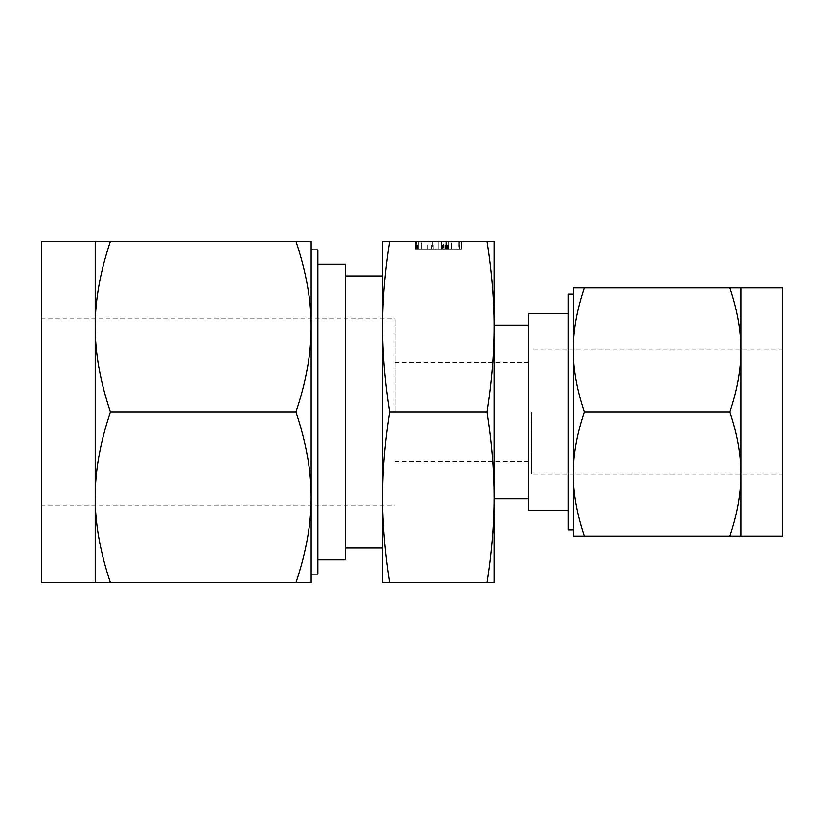 <?xml version="1.0" encoding="UTF-8"?>
<svg xmlns="http://www.w3.org/2000/svg" width="824" height="824" viewBox="0 0 824 824"><rect width="100%" height="100%" fill="white"/><g stroke="black" fill="none" stroke-linecap="round" stroke-linejoin="round"><path stroke-width="0.62" stroke-dasharray="4.12 3.09" d="M458.371 241.339L461.492 241.339L458.371 241.339L458.371 249.095L459.905 249.095L459.905 241.339L459.905 249.095L461.492 249.095L461.492 241.339L415.1 241.339L461.492 241.339L461.492 249.095L459.833 249.095L459.833 241.339L414.946 241.339L459.833 241.339L459.833 249.095L461.492 249.095L432.404 249.095L432.404 241.339M432.404 249.095L415.348 249.095L448.369 249.095L446.732 249.095L446.732 241.339L448.369 241.339L416.614 241.339L446.732 241.339L446.732 249.095L416.614 249.095L416.614 241.339L414.946 241.339L461.337 241.339L416.625 241.339L416.614 249.095L415.389 249.095L415.409 241.339L414.946 249.095L414.946 241.339L414.946 249.095L415.708 249.095L415.708 241.339M415.708 249.095L459.833 249.095L415.1 249.095L448.215 249.095L448.215 241.339L421.723 241.339L448.215 241.339L448.215 249.095L448.215 241.339L448.215 249.095L441.592 249.095L441.592 241.339L441.592 249.095L421.723 249.095L421.723 241.339L421.723 249.095L415.1 249.095L415.1 241.339L415.1 249.095L448.215 249.095L443.559 249.095L443.559 241.339M494.225 326.664C494.276 352.909 491.918 381.347 487.149 412C491.918 442.529 494.276 470.968 494.225 497.336C494.276 523.57 491.918 552.008 487.149 582.661L494.225 582.661L494.225 241.339L487.149 241.339C491.918 271.868 494.276 300.307 494.225 326.664L494.225 325.202M389.598 241.339L382.521 241.339L382.521 582.661L389.598 582.661C384.829 552.131 382.47 523.693 382.521 497.336C382.47 471.091 384.829 442.653 389.598 412C384.829 381.471 382.47 353.033 382.521 326.664C382.47 300.43 384.829 271.992 389.598 241.339L487.149 241.339M568.117 294.086L568.117 529.914M528.668 510.519L528.668 313.481M573.35 529.914L573.35 412L573.35 536.115L584.443 536.115C576.965 513.918 573.277 493.226 573.35 474.058C573.277 454.982 576.975 434.289 584.443 412C576.965 389.803 573.277 369.111 573.35 349.942L573.35 412L573.35 349.942C573.277 330.857 576.975 310.174 584.443 287.885L573.35 287.885L573.35 349.942M528.668 412L528.668 498.798L528.668 412M573.35 412L573.35 474.058M740.91 287.885L729.827 287.885C737.295 310.082 740.992 330.774 740.91 349.942C740.982 369.018 737.295 389.711 729.827 412C737.295 434.197 740.992 454.889 740.91 474.058C740.982 493.143 737.295 513.826 729.827 536.115L740.91 536.115L740.91 287.885M584.443 287.885L729.827 287.885M584.443 412L729.827 412M584.443 536.115L729.827 536.115M389.598 582.661L487.149 582.661M389.598 412L487.149 412M782.8 287.885L782.8 536.115M782.8 412L782.8 349.942L782.8 412M382.521 548.053L382.521 326.664M382.521 412L382.521 497.336M531.459 412L531.459 474.058L531.459 412M345.596 264.226L345.596 559.774M394.933 412L394.933 318.909L394.933 412M317.899 574.132L317.899 249.868M41.2 582.661L41.2 241.339M95.193 497.336C95.09 471.091 100.168 442.653 110.437 412C100.168 381.471 95.079 353.033 95.193 326.664L95.193 582.661L110.437 582.661C100.168 552.131 95.079 523.693 95.193 497.336M311.153 249.868L311.153 326.664C311.256 352.909 306.178 381.347 295.909 412C306.178 442.529 311.266 470.968 311.153 497.336C311.256 523.57 306.178 552.008 295.909 582.661L311.153 582.661L311.153 497.336M311.153 412L311.153 241.339L95.193 241.339L95.193 326.664C95.09 300.43 100.168 271.992 110.437 241.339M295.909 412L110.437 412M295.909 582.661L110.437 582.661M295.909 241.339C306.178 271.868 311.266 300.307 311.153 326.664M445.269 249.095L445.269 241.339M433.918 249.095L433.918 241.339M417.49 249.095L417.49 241.339M443.559 249.095L415.1 249.095L435.093 249.095L416.584 249.095L416.563 241.339L416.604 249.095L414.946 249.095L415.348 241.339L414.946 249.095L414.946 241.339L414.946 249.095L416.604 249.095L416.604 241.339L416.584 249.095L415.42 249.095L415.42 241.339M431.446 249.095L431.446 241.339M427.419 249.095L427.419 241.339M447.525 249.095L447.525 241.339M448.112 249.095L448.112 241.339M446.402 249.095L446.402 241.339M415.42 249.095L448.215 249.095L415.1 249.095L446.557 249.095L418.221 249.095L418.221 241.339L421.589 241.339L418.221 241.339L418.221 249.095L418.221 241.339L418.221 249.095L418.221 241.339L418.221 249.095L418.221 241.339L418.221 249.095L446.546 249.095L446.557 241.339L446.557 249.095L416.759 249.095L416.759 241.339L416.759 249.095L459.833 249.095L459.833 241.339L459.833 249.095L461.492 249.095L461.492 241.339M421.589 249.095L421.589 241.339L441.736 241.339L421.589 241.339L421.589 249.095L421.558 241.339M441.736 249.095L441.736 241.339L445.094 241.339L441.736 241.339L441.736 249.095M445.094 249.095L445.094 241.339L445.094 249.095M416.666 249.095L416.666 241.339L416.666 249.095M415.1 249.095L415.1 241.339L415.111 249.095M442.952 249.095L442.952 241.339M441.767 249.095L441.767 241.339M441.334 249.095L441.334 241.339M442.519 249.095L442.519 241.339M416.769 249.095L416.769 241.339M415.502 249.095L415.502 241.339L415.502 249.095M416.759 249.095L416.759 241.339M421.723 249.095L421.723 241.339M446.557 249.095L446.546 241.339M448.215 249.095L448.215 241.339L448.215 249.095M446.876 249.095L446.876 241.339M445.743 249.095L445.743 241.339M416.439 249.095L416.439 241.339M445.526 249.095L445.526 241.339M446.649 249.095L446.649 241.339M448.369 249.095L448.369 241.339M414.946 249.095L461.337 249.095L415.348 249.095L415.348 241.339L414.946 249.095L414.946 241.339M461.492 249.095L458.371 249.095M435.093 249.095L435.093 241.339L435.093 249.095M417.469 249.095L417.469 241.339M415.79 249.095L415.79 241.339M416.625 249.095L416.625 241.339M415.348 249.095L415.348 241.339M416.604 249.095L416.604 241.339M459.679 249.095L459.679 241.339M461.337 249.095L461.337 241.339L461.337 249.095M451.48 249.095L451.48 241.339M444.919 249.095L444.919 241.339M451.531 249.095L438.214 249.095L451.531 249.095L451.531 241.339L458.206 241.339L438.214 241.339L451.531 241.339M458.206 249.095L458.206 241.339L458.206 249.095M438.214 249.095L438.214 241.339L438.214 249.095M444.857 249.095L444.857 241.339M417.572 249.095L417.572 241.339M782.8 474.058L531.459 474.058M782.8 349.942L531.459 349.942M394.933 461.646L531.459 461.646M394.933 362.354L531.459 362.354M41.2 505.091L394.933 505.091M41.2 318.909L394.933 318.909"/><path stroke-width="1.24" d="M389.598 241.339C384.829 271.868 382.47 300.307 382.521 326.664L382.521 241.339L494.225 241.339L494.225 582.661L487.149 582.661C491.918 552.131 494.276 523.693 494.225 497.336C494.276 471.091 491.918 442.653 487.149 412C491.918 381.471 494.276 353.033 494.225 326.664C494.276 300.43 491.918 271.992 487.149 241.339M573.35 349.942L573.35 287.885L584.443 287.885C576.965 310.082 573.277 330.774 573.35 349.942L573.35 412L573.35 349.942C573.277 369.018 576.975 389.711 584.443 412C576.965 434.197 573.277 454.889 573.35 474.058C573.277 493.143 576.975 513.826 584.443 536.115L573.35 536.115L573.35 474.058L573.35 529.914L568.117 529.914L568.117 294.086L573.35 294.086M568.117 313.481L528.668 313.481L528.668 510.519L568.117 510.519M573.35 474.058L573.35 412M528.668 325.202L494.225 325.202L494.225 326.664M729.827 412C737.295 389.803 740.992 369.111 740.91 349.942C740.982 330.857 737.295 310.174 729.827 287.885L740.91 287.885L740.91 474.058C740.982 454.982 737.295 434.289 729.827 412L584.443 412M584.443 287.885L729.827 287.885M740.91 536.115L729.827 536.115C737.295 513.918 740.992 493.226 740.91 474.058L740.91 536.115L782.8 536.115L782.8 287.885L740.91 287.885M584.443 536.115L729.827 536.115M389.598 582.661L382.521 582.661L382.521 326.664C382.47 352.909 384.829 381.347 389.598 412C384.829 442.529 382.47 470.968 382.521 497.336C382.47 523.57 384.829 552.008 389.598 582.661L487.149 582.661M389.598 412L487.149 412M382.521 326.664L382.521 412M382.521 497.336L382.521 548.053L345.596 548.053M317.899 559.774L345.596 559.774L345.596 264.226L317.899 264.226M311.153 497.336L311.153 582.661L295.909 582.661C306.178 552.131 311.266 523.693 311.153 497.336L311.153 412L311.153 497.336C311.256 471.091 306.178 442.653 295.909 412C306.178 381.471 311.266 353.033 311.153 326.664C311.256 300.43 306.178 271.992 295.909 241.339L311.153 241.339L311.153 326.664L311.153 249.868L317.899 249.868L317.899 574.132L311.153 574.132M95.193 241.339L41.2 241.339L41.2 582.661L95.193 582.661L95.193 241.339L110.437 241.339C100.168 271.868 95.079 300.307 95.193 326.664C95.09 352.909 100.168 381.347 110.437 412C100.168 442.529 95.079 470.968 95.193 497.336C95.09 523.57 100.168 552.008 110.437 582.661L95.193 582.661M311.153 326.664L311.153 412M295.909 582.661L110.437 582.661M295.909 241.339L110.437 241.339M295.909 412L110.437 412M494.225 498.798L528.668 498.798M382.521 275.947L345.596 275.947"/></g></svg>
